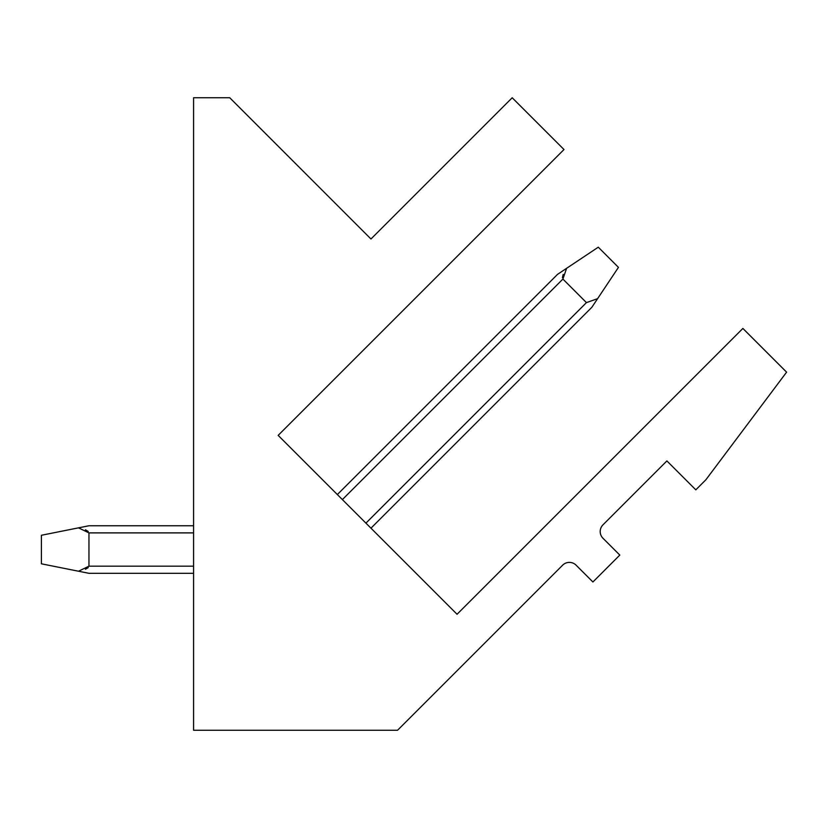 <?xml version="1.0" encoding="UTF-8"?>
<svg xmlns="http://www.w3.org/2000/svg" width="828" height="828" viewBox="0 0 828 828"><rect width="100%" height="100%" fill="white"/><g stroke="black" fill="none" stroke-linecap="round" stroke-linejoin="round"><path stroke-width="1.24" d="M602.991 524.817L666.892 460.927L695.81 489.845L705.891 479.754L786.6 372.155L742.882 328.437L457.056 614.262L278.156 435.373L563.992 149.537L512.201 97.756L370.965 238.992L229.739 97.756L193.576 97.756L193.576 730.244L397.564 730.244L562.647 565.172A9.512 9.512 0 0 1 576.091 565.172L592.91 581.98L619.81 555.081L602.991 538.272A9.512 9.512 0 0 1 602.991 524.817M342.378 499.594L562.905 279.067L566.59 268.324L557.523 274.368L566.59 268.324L562.905 279.067L566.59 268.324L557.523 274.368L566.59 268.324L562.905 279.067L566.59 268.324L557.523 274.368L566.59 268.324L562.905 279.067L566.59 268.324L557.523 274.368L566.59 268.324L562.905 279.067L566.59 268.324L557.523 274.368L566.59 268.324L562.905 279.067L566.59 268.324L557.523 274.368L566.59 268.324L562.905 279.067L586.441 302.613L597.599 298.66L618.454 267.372L598.282 247.189L557.523 274.368L337.338 494.554M562.409 277.649L563.216 274.389L562.409 277.649M88.213 531.441L85.439 529.796L88.213 531.441M88.213 567.625L85.439 569.271L88.213 567.625M41.4 535.271L41.4 563.806L78.505 571.227L88.958 566.176L88.958 532.89L78.505 527.85L41.4 535.271M78.505 527.85L88.958 525.759L193.576 525.759M193.576 573.307L88.958 573.307L78.505 571.227M591.823 307.323L597.599 298.66L591.823 307.323L370.965 528.181M88.958 532.89L193.576 532.89M586.441 302.613L365.924 523.13M193.576 566.176L88.958 566.176"/></g></svg>
